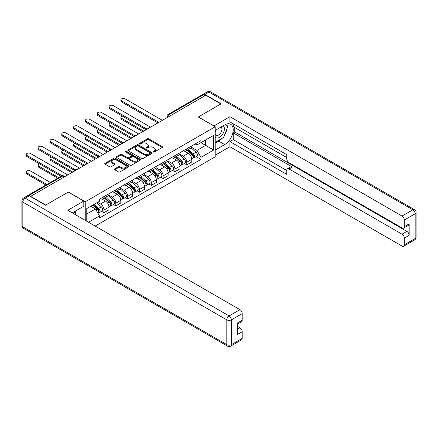 <?xml version="1.0" encoding="UTF-8"?>
<svg xmlns="http://www.w3.org/2000/svg" width="438" height="438" viewBox="0 0 438 438"><rect width="100%" height="100%" fill="white"/><g stroke="black" fill="none" stroke-linecap="round" stroke-linejoin="round"><path stroke-width="0.66" d="M153.284 152.035A0.739 0.427 0 0 0 154.324 152.035L162.23 147.469A1.051 0.608 0 0 0 162.542 147.037A1.051 0.608 0 0 0 162.23 146.61L148.832 138.873A1.051 0.608 0 0 0 147.349 138.873L139.437 143.44A0.739 0.427 0 0 0 139.224 143.741A0.739 0.427 0 0 0 139.437 144.042A0.739 0.427 0 0 0 140.478 144.042L141.501 143.45A3.367 1.944 0 0 1 146.265 143.45L147.382 144.097A3.367 1.944 0 0 1 148.367 145.471A3.367 1.944 0 0 1 147.382 146.845L146.358 147.436A0.739 0.427 0 0 0 146.144 147.737A0.739 0.427 0 0 0 146.358 148.039A0.739 0.427 0 0 0 147.403 148.039L148.427 147.447A3.367 1.944 0 0 1 153.191 147.447L154.307 148.093A3.367 1.944 0 0 1 155.293 149.468A3.367 1.944 0 0 1 154.307 150.842L153.284 151.433A0.739 0.427 0 0 0 153.065 151.734A0.739 0.427 0 0 0 153.284 152.035L153.284 151.433M114.674 168.865A1.051 0.608 0 0 0 114.362 169.298A1.051 0.608 0 0 0 114.674 169.725L118.43 171.899A1.051 0.608 0 0 0 119.919 171.899L128.701 166.829A1.051 0.608 0 0 0 129.013 166.396A1.051 0.608 0 0 0 128.701 165.969L115.303 158.233A1.051 0.608 0 0 0 113.814 158.233L105.032 163.303A1.051 0.608 0 0 0 104.726 163.73A1.051 0.608 0 0 0 105.032 164.162L109.577 166.785A1.051 0.608 0 0 0 111.06 166.785L114.822 164.611A1.051 0.608 0 0 0 115.128 164.184A1.051 0.608 0 0 0 114.822 163.752L112.571 162.454A2.814 1.626 0 0 1 111.745 161.304A2.814 1.626 0 0 1 113.486 159.804A2.814 1.626 0 0 1 116.552 160.155L125.372 165.246A2.814 1.626 0 0 1 126.199 166.396A2.814 1.626 0 0 1 124.458 167.896A2.814 1.626 0 0 1 121.392 167.546L119.919 166.697A1.051 0.608 0 0 0 118.43 166.697L114.674 168.865L114.674 169.725L118.43 167.573L118.43 166.697M85.246 201.798L68.339 192.036L45.744 205.077L30.655 196.366L205.805 95.243L220.894 103.954L198.299 117.001L215.211 126.763L85.246 201.798L85.246 220.358M141.578 158.534A1.051 0.608 0 0 0 143.067 158.534L151.849 153.464A1.051 0.608 0 0 0 152.156 153.032A1.051 0.608 0 0 0 151.849 152.605L138.452 144.869A1.051 0.608 0 0 0 136.963 144.869L128.181 149.938A1.051 0.608 0 0 0 127.874 150.371A1.051 0.608 0 0 0 128.181 150.798L141.578 158.534M125.909 152.194A0.739 0.427 0 0 1 126.653 152.298L140.264 160.155L131.493 165.214A1.051 0.608 0 0 1 130.004 165.214L116.607 157.483L120.368 155.326L120.368 154.45L116.607 156.623A1.051 0.608 0 0 0 116.3 157.05A1.051 0.608 0 0 0 116.607 157.483L116.607 156.623M120.368 155.326A1.051 0.608 0 0 1 121.857 155.326L121.857 154.45A1.051 0.608 0 0 0 120.368 154.45M121.857 154.45L127.288 157.587A1.051 0.608 0 0 0 128.777 157.587L131.269 156.147A1.051 0.608 0 0 0 131.581 155.72A1.051 0.608 0 0 0 131.269 155.287L125.613 152.024A0.739 0.427 0 0 1 125.399 151.723A0.739 0.427 0 0 1 125.854 151.329A0.739 0.427 0 0 1 126.653 151.422L140.275 159.284A1.051 0.608 0 0 1 140.582 159.717A1.051 0.608 0 0 1 140.275 160.144L140.275 159.284M95.177 226.09L215.211 156.793L215.211 126.763M27.523 195.682A2.146 1.237 -120 0 0 27.227 195.781A2.146 1.237 -120 0 0 26.997 195.989M170.7 115.512L169.106 114.592A2.146 1.237 60 0 0 168.033 114.488L202.383 94.657A2.146 1.237 60 0 1 203.456 94.761L169.106 114.592A2.146 1.237 120 0 0 167.59 117.22L167.59 117.307M205.05 95.681L203.456 94.761M186.774 148.783A4.933 2.847 60 0 1 185.75 150.995L190.76 148.104A4.933 2.847 -120 0 0 191.778 145.892M179.673 154.094L183.287 156.18A4.933 2.847 60 0 1 186.774 162.224L191.778 159.333A4.933 2.847 -120 0 0 188.291 153.289L184.71 151.225M191.778 159.333L191.778 162.005L186.774 164.891L184.376 163.505M185.75 150.995A4.933 2.847 60 0 1 183.325 150.776M186.774 162.224L186.774 164.891M174.948 155.61A4.933 2.847 60 0 1 173.924 157.828L178.928 154.937A4.933 2.847 -120 0 0 179.952 152.72M172.545 170.338L174.948 171.723L179.952 168.833L179.952 166.161A4.933 2.847 -120 0 0 176.465 160.122L172.879 158.052M173.924 157.828A4.933 2.847 60 0 1 171.493 157.603M167.842 160.921L171.461 163.007A4.933 2.847 60 0 1 174.948 169.052L174.948 171.723M163.117 162.438A4.933 2.847 60 0 1 162.098 164.655L167.102 161.764A4.933 2.847 -120 0 0 168.121 159.552M160.719 177.166L163.117 178.551L168.121 175.66L168.121 172.988A4.933 2.847 -120 0 0 164.633 166.949L161.053 164.88M162.098 164.655A4.933 2.847 60 0 1 159.667 164.431M156.016 167.754L159.629 169.84A4.933 2.847 60 0 1 163.117 175.879L163.117 178.551M151.291 169.271A4.933 2.847 60 0 1 150.267 171.482L155.271 168.597A4.933 2.847 -120 0 0 156.295 166.38M148.887 183.993L151.291 185.378L156.295 182.493L156.295 179.821A4.933 2.847 -120 0 0 152.807 173.776L149.221 171.712M150.267 171.482A4.933 2.847 60 0 1 147.841 171.263M144.184 174.581L147.803 176.667A4.933 2.847 60 0 1 151.291 182.712L151.291 185.378M139.459 176.098A4.933 2.847 60 0 1 138.441 178.315L143.445 175.424A4.933 2.847 -120 0 0 144.463 173.207M137.061 190.826L139.459 192.211L144.463 189.32L144.463 186.648A4.933 2.847 -120 0 0 140.976 180.609L137.395 178.54M138.441 178.315A4.933 2.847 60 0 1 136.01 178.091M132.358 181.409L135.972 183.495A4.933 2.847 60 0 1 139.459 189.539L139.459 192.211M127.633 182.925A4.933 2.847 60 0 1 126.609 185.143L131.614 182.252A4.933 2.847 -120 0 0 132.637 180.04M125.23 197.653L127.633 199.038L132.637 196.147L132.637 193.476A4.933 2.847 -120 0 0 129.15 187.437L125.564 185.367M126.609 185.143A4.933 2.847 60 0 1 124.184 184.918M120.527 188.241L124.146 190.327A4.933 2.847 60 0 1 127.633 196.366L127.633 199.038M115.802 189.758A4.933 2.847 60 0 1 114.783 191.97L119.788 189.085A4.933 2.847 -120 0 0 120.806 186.867M113.404 204.48L115.802 205.865L120.806 202.98L120.806 200.308A4.933 2.847 -120 0 0 117.318 194.264L113.738 192.2M114.783 191.97A4.933 2.847 60 0 1 112.352 191.751M108.701 195.069L112.314 197.155A4.933 2.847 60 0 1 115.802 203.199L115.802 205.865M103.976 196.585A4.933 2.847 60 0 1 102.952 198.803L107.956 195.912A4.933 2.847 -120 0 0 108.98 193.695M101.572 211.313L103.976 212.698L108.98 209.807L108.98 207.136A4.933 2.847 -120 0 0 105.492 201.097L101.906 199.027M102.952 198.803A4.933 2.847 60 0 1 100.526 198.578M97.603 202.323L100.488 203.982A4.933 2.847 60 0 1 103.976 210.026L103.976 212.698M195.151 143.943L196.936 144.973L213.695 135.298L205.657 139.941L205.657 145.367L196.936 150.404L191.499 147.267M86.762 221.234L86.762 208.581L99.503 201.228L99.503 199.17L200.954 140.598L200.954 142.651L213.695 150.01L200.954 157.362L196.936 150.404M213.695 135.298L213.695 150.01M86.762 214.007L95.484 208.975L99.503 215.934L99.503 217.993L200.954 159.421L200.954 157.362M99.503 215.934L88.542 222.263M95.484 208.975L90.781 206.26M196.202 156.678L200.954 159.421M153.574 152.139L154.307 151.718A3.367 1.944 0 0 0 155.293 150.344L155.293 149.468M148.367 145.471L148.367 146.347A3.367 1.944 0 0 1 147.382 147.721L146.653 148.143M162.23 146.61L162.23 147.469L148.832 139.749A1.051 0.608 0 0 0 147.349 139.749L139.733 144.146M151.833 153.47L138.452 145.744A1.051 0.608 0 0 0 136.963 145.744L128.197 150.809M149.988 153.333A0.739 0.427 0 0 0 150.207 153.032A0.739 0.427 0 0 0 149.988 152.731L138.227 145.942A0.739 0.427 0 0 0 137.187 145.942L136.108 146.566A3.367 1.944 0 0 0 135.123 147.94A3.367 1.944 0 0 0 136.108 149.314L144.146 153.957A3.367 1.944 0 0 0 148.909 153.957L149.988 153.333L149.988 154.209A0.739 0.427 0 0 0 150.207 153.908L150.207 153.032M135.123 147.94L135.123 148.816A3.367 1.944 0 0 0 136.108 150.19L136.108 149.314M149.988 154.209L148.909 154.833A3.367 1.944 0 0 1 144.146 154.833L136.108 150.19M121.857 155.326L127.288 158.463A1.051 0.608 0 0 0 128.777 158.463L131.269 157.023A1.051 0.608 0 0 0 131.581 156.596L131.581 155.72M132.928 160.845A2.814 1.626 0 0 0 135.994 161.195A2.814 1.626 0 0 0 137.735 159.695A2.814 1.626 0 0 0 136.908 158.545L133.798 156.749A1.051 0.608 0 0 0 132.314 156.749L129.818 158.189A1.051 0.608 0 0 0 129.511 158.622A1.051 0.608 0 0 0 129.818 159.049L132.928 160.845L132.928 161.721A2.814 1.626 0 0 0 135.994 162.071A2.814 1.626 0 0 0 137.735 160.571L137.735 159.695M129.511 158.622L129.511 159.492A1.051 0.608 0 0 0 129.818 159.925L129.818 159.049M132.928 161.721L129.818 159.925M126.199 166.396L126.199 167.272A2.814 1.626 0 0 1 124.458 168.772A2.814 1.626 0 0 1 121.392 168.422L119.919 167.573A1.051 0.608 0 0 0 118.43 167.573M111.745 161.304L111.745 162.18A2.814 1.626 0 0 0 112.571 163.33L112.571 162.454M114.805 164.622L112.571 163.33M128.701 165.969L128.701 166.829L115.303 159.109A1.051 0.608 0 0 0 113.814 159.109L105.049 164.168L105.032 163.303M187.119 150.207L191.937 154.51A2.683 1.549 60 0 1 192.78 158.655L191.778 159.235M187.245 150.322L189.512 151.63M122.355 116.054A2.464 1.423 -0 0 0 120.921 117.351A2.464 1.423 -0 0 0 121.644 118.359L143.708 131.093M187.601 149.927L192.966 154.713A1.287 0.745 60 0 1 193.372 156.705A1.287 0.745 60 0 1 193.251 156.749M188.406 149.462L193.224 153.765A2.683 1.549 60 0 1 194.067 157.91A2.683 1.549 60 0 1 193.257 157.998M191.094 147.852L195.956 152.189A2.683 1.549 60 0 1 196.799 156.333L194.067 157.91M142.722 131.663L121.644 119.497A2.464 1.423 180 0 1 120.921 118.49L120.921 117.351M157.264 122.547L121.644 101.983A2.464 1.423 180 0 1 120.921 100.975L120.921 99.837A2.464 1.423 -0 0 0 121.644 100.844L158.238 121.978M162.361 120.33L125.131 98.835A2.464 1.423 -0 0 0 122.443 98.523A2.464 1.423 -0 0 0 120.921 99.837M175.288 157.039L180.106 161.337A2.683 1.549 60 0 1 180.949 165.482L179.947 166.062M175.414 157.154L177.686 158.463M110.529 122.886A2.464 1.423 -0 0 0 109.089 124.178A2.464 1.423 -0 0 0 109.812 125.186L131.876 137.926M175.775 156.755L181.14 161.545A1.287 0.745 60 0 1 181.54 163.533A1.287 0.745 60 0 1 181.425 163.582M176.58 156.295L181.398 160.593A2.683 1.549 60 0 1 182.241 164.743A2.683 1.549 60 0 1 181.431 164.825M179.262 154.68L184.124 159.021A2.683 1.549 60 0 1 184.967 163.166L182.241 164.743M130.891 138.496L109.812 126.325A2.464 1.423 180 0 1 109.089 125.317L109.089 124.178M163.462 163.867L168.28 168.17A2.683 1.549 60 0 1 169.123 172.315L168.121 172.89M163.588 163.982L165.854 165.29M98.698 129.714A2.464 1.423 -0 0 0 97.263 131.011A2.464 1.423 -0 0 0 97.986 132.013L120.05 144.754M163.943 163.588L169.309 168.373A1.287 0.745 60 0 1 169.714 170.36A1.287 0.745 60 0 1 169.594 170.409M164.748 163.122L169.566 167.425A2.683 1.549 60 0 1 170.409 171.57A2.683 1.549 60 0 1 169.599 171.658M167.436 161.507L172.298 165.849A2.683 1.549 60 0 1 173.141 169.993L170.409 171.57M119.065 145.323L97.986 133.152A2.464 1.423 180 0 1 97.263 132.145L97.263 131.011M213.919 126.018L229.917 116.694L402.04 216.065L412.881 209.807L208.915 92.046L204.82 94.411L221.124 103.822L198.376 116.957L213.919 125.93M215.211 130.354L224.689 124.879A12.061 6.964 120 0 1 230.716 124.282A12.061 6.964 120 0 1 232.567 133.951A12.061 6.964 120 0 1 224.689 144.578L215.211 150.053M215.211 155.216L229.917 146.725L229.917 141.562L286.786 174.39L286.786 170.278A3.219 1.856 -120 0 1 287.454 168.805A3.219 1.856 -120 0 1 289.064 168.964L402.04 234.193L406.891 231.39A3.219 1.856 60 0 1 409.169 235.326L409.169 223.862A3.219 1.856 60 0 1 408.501 225.329L403.65 228.132A3.219 1.856 -120 0 0 404.312 226.66L404.312 220.007A3.219 1.856 -120 0 0 402.04 216.065M234.773 127.551L234.773 132.013L233.257 132.889L233.257 139.634L229.917 141.562M233.257 123.784L233.257 126.675L286.786 157.581M403.65 228.132A3.219 1.856 -120 0 1 402.04 227.974L289.064 162.744A3.219 1.856 -120 0 1 286.786 158.808L286.786 154.691L229.917 121.857L229.917 116.694M229.917 146.725L402.04 246.096A3.219 1.856 -120 0 0 403.65 246.26A3.219 1.856 -120 0 0 404.312 244.787L404.312 238.13A3.219 1.856 -120 0 0 402.04 234.193M204.82 94.411A3.219 1.856 -120 0 0 203.21 94.252A3.219 1.856 -120 0 0 202.871 94.559M233.257 132.889L292.398 167.037L289.064 168.964M234.773 132.013L406.891 231.39M233.257 139.634L286.786 170.541M287.454 168.805L290.788 166.878A3.219 1.856 60 0 1 292.398 167.037M215.211 143.133L218.699 141.124A12.061 6.964 120 0 0 222.039 138.403M224.437 135.249A12.061 6.964 120 0 0 227.032 128.553M227.229 126.39A12.061 6.964 120 0 0 226.928 123.932M29.209 195.797L25.119 198.162A3.219 1.856 -120 0 0 23.51 198.003L27.605 195.638A3.219 1.856 60 0 1 29.209 195.797L45.514 205.208L68.262 192.079L83.806 201.053L83.806 206.216L73.037 212.435A12.061 6.964 120 0 0 72.308 212.89M83.806 201.053L67.808 210.289L239.925 309.661A3.219 1.856 60 0 1 242.203 313.603L242.203 320.255A3.219 1.856 60 0 1 241.535 321.727L237.352 324.147M75.539 213.892L75.539 210.99M237.352 329.272L239.925 327.783A3.219 1.856 60 0 1 242.203 331.725L242.203 338.377A3.219 1.856 60 0 1 241.535 339.85L230.695 346.113A3.219 1.856 -120 0 0 231.357 344.64L242.203 338.377M242.203 320.255L237.352 323.058L237.352 334.528L242.203 331.725M239.925 327.783L237.352 326.299M215.211 137.05A6.97 4.024 120 0 0 220.752 136.453A6.97 4.024 120 0 0 224.382 128.865A6.97 4.024 120 0 0 223.117 125.788M215.792 130.015A6.97 4.024 120 0 0 215.211 131.269M215.211 133.601A4.774 2.754 120 0 0 216.169 135.326A4.774 2.754 120 0 0 219.849 134.044A4.774 2.754 120 0 0 221.929 129.243A4.774 2.754 120 0 0 220.944 127.058A4.774 2.754 120 0 0 220.927 127.047M216.186 129.785A4.774 2.754 120 0 0 215.211 132.648M225.778 124.332L227.64 126.982L223.55 137.532L215.359 142.257M74.088 211.828L75.993 214.538L75.84 214.927M145.432 129.38L109.812 108.816A2.464 1.423 180 0 1 109.089 107.808L109.089 106.669A2.464 1.423 -0 0 0 109.812 107.677L146.412 128.805M150.53 127.157L113.3 105.662A2.464 1.423 -0 0 0 110.611 105.355A2.464 1.423 -0 0 0 109.089 106.669M133.606 136.207L97.986 115.643A2.464 1.423 180 0 1 97.263 114.636L97.263 113.497A2.464 1.423 -0 0 0 97.986 114.504L134.581 135.632M138.704 133.984L101.474 112.489A2.464 1.423 -0 0 0 98.785 112.183A2.464 1.423 -0 0 0 97.263 113.497M151.63 170.694L156.448 174.997A2.683 1.549 60 0 1 157.291 179.142L156.295 179.722M151.756 170.809L154.028 172.118M86.872 136.541A2.464 1.423 -0 0 0 85.432 137.839A2.464 1.423 -0 0 0 86.155 138.846L108.219 151.586M152.117 170.415L157.483 175.2A1.287 0.745 60 0 1 157.883 177.193A1.287 0.745 60 0 1 157.768 177.237M152.922 169.955L157.74 174.253A2.683 1.549 60 0 1 158.583 178.397A2.683 1.549 60 0 1 157.773 178.485M155.605 168.34L160.472 172.676A2.683 1.549 60 0 1 161.31 176.821L158.583 178.397M107.233 152.15L86.155 139.985A2.464 1.423 180 0 1 85.432 138.977L85.432 137.839M139.804 177.527L144.622 181.825A2.683 1.549 60 0 1 145.465 185.969L144.463 186.55M139.93 177.642L142.197 178.95M75.04 143.374A2.464 1.423 -0 0 0 73.606 144.666A2.464 1.423 -0 0 0 74.329 145.673L96.393 158.414M140.286 177.242L145.651 182.033A1.287 0.745 60 0 1 146.057 184.02A1.287 0.745 60 0 1 145.936 184.069M141.091 176.782L145.909 181.08A2.683 1.549 60 0 1 146.752 185.23A2.683 1.549 60 0 1 145.942 185.312M143.779 175.167L148.641 179.509A2.683 1.549 60 0 1 149.484 183.653L146.752 185.23M95.407 158.983L74.329 146.812A2.464 1.423 180 0 1 73.606 145.805L73.606 144.666M127.973 184.354L132.796 188.658A2.683 1.549 60 0 1 133.634 192.802L132.637 193.377M128.099 184.469L130.371 185.778M63.214 150.201A2.464 1.423 -0 0 0 61.774 151.499A2.464 1.423 -0 0 0 62.497 152.501L84.561 165.241M128.46 184.075L133.825 188.86A1.287 0.745 60 0 1 134.225 190.848A1.287 0.745 60 0 1 134.11 190.897M129.265 183.61L134.083 187.913A2.683 1.549 60 0 1 134.926 192.058A2.683 1.549 60 0 1 134.116 192.145M131.947 181.994L136.815 186.336A2.683 1.549 60 0 1 137.652 190.481L134.926 192.058M83.576 165.81L62.497 153.639A2.464 1.423 180 0 1 61.774 152.632L61.774 151.499M121.775 143.034L86.155 122.47A2.464 1.423 180 0 1 85.432 121.463L85.432 120.33A2.464 1.423 -0 0 0 86.155 121.331L122.755 142.465M126.872 140.817L89.642 119.322A2.464 1.423 -0 0 0 86.954 119.01A2.464 1.423 -0 0 0 85.432 120.33M109.949 149.867L74.329 129.303A2.464 1.423 180 0 1 73.606 128.296L73.606 127.157A2.464 1.423 -0 0 0 74.329 128.164L110.923 149.292M115.046 147.644L77.816 126.149A2.464 1.423 -0 0 0 75.128 125.843A2.464 1.423 -0 0 0 73.606 127.157M98.117 156.694L62.497 136.13A2.464 1.423 180 0 1 61.774 135.123L61.774 133.984A2.464 1.423 -0 0 0 62.497 134.992L99.097 156.12M103.215 154.472L65.985 132.977A2.464 1.423 -0 0 0 63.296 132.67A2.464 1.423 -0 0 0 61.774 133.984M116.147 191.182L120.965 195.485A2.683 1.549 60 0 1 121.808 199.629L120.806 200.21M116.273 191.296L118.539 192.611M51.383 157.028A2.464 1.423 -0 0 0 49.948 158.326A2.464 1.423 -0 0 0 50.671 159.333L72.735 172.074M116.634 190.902L121.994 195.687A1.287 0.745 60 0 1 122.399 197.68A1.287 0.745 60 0 1 122.279 197.724M117.433 190.442L122.257 194.74A2.683 1.549 60 0 1 123.094 198.885A2.683 1.549 60 0 1 122.284 198.972M120.121 188.827L124.983 193.163A2.683 1.549 60 0 1 125.826 197.308L123.094 198.885M71.75 172.638L50.671 160.472A2.464 1.423 180 0 1 49.948 159.465L49.948 158.326M86.291 163.522L50.671 142.958A2.464 1.423 180 0 1 49.948 141.95L49.948 140.817A2.464 1.423 -0 0 0 50.671 141.819L87.266 162.952M91.389 161.304L54.159 139.81A2.464 1.423 -0 0 0 51.47 139.498A2.464 1.423 -0 0 0 49.948 140.817M104.315 198.014L109.139 202.312A2.683 1.549 60 0 1 109.976 206.462L108.98 207.037M104.447 198.129L106.713 199.438M39.557 163.861A2.464 1.423 -0 0 0 38.117 165.153A2.464 1.423 -0 0 0 38.84 166.161L58.687 177.62M104.802 197.735L110.168 202.52A1.287 0.745 60 0 1 110.568 204.508A1.287 0.745 60 0 1 110.453 204.557M105.607 197.27L110.425 201.568A2.683 1.549 60 0 1 111.268 205.718A2.683 1.549 60 0 1 110.458 205.8M108.296 195.655L113.157 199.996A2.683 1.549 60 0 1 113.995 204.141L111.268 205.718M57.701 178.189L38.84 167.3A2.464 1.423 180 0 1 38.117 166.292L38.117 165.153M74.46 170.355L38.84 149.791A2.464 1.423 180 0 1 38.117 148.783L38.117 147.644A2.464 1.423 -0 0 0 38.84 148.652L75.44 169.78M79.557 168.132L42.327 146.637A2.464 1.423 -0 0 0 39.639 146.33A2.464 1.423 -0 0 0 38.117 147.644M92.785 205.104L97.307 209.145A2.683 1.549 60 0 1 98.15 213.29L98.019 213.366M92.829 205.077L94.882 206.265M50.343 182.432L30.501 170.979A2.464 1.423 -0 0 0 27.813 170.667A2.464 1.423 -0 0 0 26.291 171.986A2.464 1.423 -0 0 0 27.014 172.988L46.855 184.447M93.267 204.825L98.336 209.348A1.287 0.745 60 0 1 98.742 211.335A1.287 0.745 60 0 1 98.627 211.384M94.071 204.36L98.599 208.4A2.683 1.549 60 0 1 99.437 212.545A2.683 1.549 60 0 1 98.627 212.633M96.803 202.783L101.326 206.824A2.683 1.549 60 0 1 102.169 210.968L99.437 212.545M45.87 185.017L27.014 174.127A2.464 1.423 180 0 1 26.291 173.119L26.291 171.986M61.035 176.262L27.014 156.618A2.464 1.423 180 0 1 26.291 155.61L26.291 154.472A2.464 1.423 -0 0 0 27.014 155.479L62.097 175.737M67.731 174.959L30.501 153.464A2.464 1.423 -0 0 0 27.813 153.158A2.464 1.423 -0 0 0 26.291 154.472M167.666 117.264L167.59 117.22A2.146 1.237 0 0 1 166.966 116.344L166.966 117.669M115.802 203.199L120.806 200.308M127.633 196.366L132.637 193.476M139.459 189.539L144.463 186.648M151.291 182.712L156.295 179.821M163.117 175.879L168.121 172.988M174.948 169.052L179.952 166.161M103.976 210.026L108.98 207.136M100.488 203.982L105.492 201.097M112.314 197.155L117.318 194.264M124.146 190.327L129.15 187.437M135.972 183.495L140.976 180.609M147.803 176.667L152.807 173.776M159.629 169.84L164.633 166.949M171.461 163.007L176.465 160.122M183.287 156.18L188.291 153.289M159.268 122.109A2.146 1.237 120 0 0 158.321 122.656M147.442 128.942A2.146 1.237 120 0 0 146.495 129.489M135.61 135.769A2.146 1.237 120 0 0 134.663 136.317M123.784 142.596A2.146 1.237 120 0 0 122.837 143.144M111.953 149.429A2.146 1.237 120 0 0 111.006 149.977M100.127 156.256A2.146 1.237 120 0 0 99.18 156.804M88.295 163.084A2.146 1.237 120 0 0 87.348 163.631M76.469 169.917A2.146 1.237 120 0 0 75.522 170.464M64.244 176.974L62.65 176.054L28.793 195.6M64.868 176.613L63.724 175.95A2.146 1.237 120 0 0 62.65 176.054A2.146 1.237 60 0 0 61.577 175.95L27.227 195.781M154.307 151.718L154.307 150.842M146.358 148.039L146.358 147.436M147.382 147.721L147.382 146.845M139.437 144.042L139.437 143.44M147.349 139.749L147.349 138.873M148.832 139.749L148.832 138.873M128.181 150.798L128.181 149.938M136.963 145.744L136.963 144.869M138.452 145.744L138.452 144.869M151.849 153.464L151.849 152.605M144.146 154.833L144.146 153.957M148.909 154.833L148.909 153.957M127.288 158.463L127.288 157.587M128.777 158.463L128.777 157.587M131.269 157.023L131.269 156.147M126.653 152.298L126.653 151.422M119.919 167.573L119.919 166.697M121.392 168.422L121.392 167.546M114.822 164.611L114.822 163.752M113.814 159.109L113.814 158.233M115.303 159.109L115.303 158.233M191.937 154.51L190.431 155.375M193.634 156.114L193.153 156.393M195.956 152.189L193.224 153.765M121.644 119.497L121.644 118.359M121.644 100.844L121.644 101.983M180.106 161.337L178.605 162.208M181.808 162.941L181.327 163.221M184.124 159.021L181.398 160.593M109.812 126.325L109.812 125.186M168.28 168.17L166.774 169.035M169.977 169.774L169.495 170.054M172.298 165.849L169.566 167.425M97.986 133.152L97.986 132.013M404.312 226.66L409.169 223.862M409.169 235.326L404.312 238.13M404.312 244.787L415.158 238.524L415.158 213.744L404.312 220.007M218.699 141.124L224.689 144.578M415.158 238.524A3.219 1.856 60 0 1 414.49 239.997A3.219 3.219 0 0 0 416.1 237.21A3.219 1.856 180 0 1 415.158 238.524M415.158 213.744A3.219 1.856 0 0 0 416.1 212.435A3.219 3.219 0 0 0 414.49 209.649A3.219 1.856 -60 0 0 412.881 209.807A3.219 1.856 60 0 1 415.158 213.744M203.21 94.252L207.305 91.887A3.219 1.856 60 0 1 208.915 92.046A3.219 1.856 -60 0 1 210.525 91.887L414.49 209.649M23.51 198.003A3.219 3.219 0 0 0 21.9 200.79A3.219 1.856 180 0 0 22.842 202.104A3.219 1.856 -60 0 1 25.119 198.162L229.085 315.924A3.219 1.856 -60 0 0 226.807 319.86L22.842 202.104L22.842 226.879L226.807 344.64L226.807 319.86A3.219 1.856 0 0 0 231.357 319.86L231.357 344.64A3.219 1.856 180 0 1 226.807 344.64A3.219 1.856 -60 0 0 227.475 346.113A3.219 3.219 0 0 0 230.695 346.113M242.203 313.603L231.357 319.86A3.219 1.856 -120 0 0 229.085 315.924L239.925 309.661M23.51 228.351A3.219 1.856 -60 0 1 22.842 226.879A3.219 1.856 0 0 1 21.9 225.565A3.219 3.219 0 0 0 23.51 228.351L227.475 346.113M109.812 107.677L109.812 108.816M97.986 114.504L97.986 115.643M156.448 174.997L154.948 175.862M158.151 176.602L157.669 176.881M160.472 172.676L157.74 174.253M86.155 139.985L86.155 138.846M144.622 181.825L143.122 182.695M146.325 183.429L145.838 183.708M148.641 179.509L145.909 181.08M74.329 146.812L74.329 145.673M132.796 188.658L131.291 189.523M134.493 190.262L134.012 190.541M136.815 186.336L134.083 187.913M62.497 153.639L62.497 152.501M86.155 121.331L86.155 122.47M74.329 128.164L74.329 129.303M62.497 134.992L62.497 136.13M120.965 195.485L119.464 196.355M122.667 197.089L122.18 197.368M124.983 193.163L122.257 194.74M50.671 160.472L50.671 159.333M50.671 141.819L50.671 142.958M109.139 202.312L107.633 203.183M110.836 203.916L110.354 204.196M113.157 199.996L110.425 201.568M38.84 167.3L38.84 166.161M38.84 148.652L38.84 149.791M97.307 209.145L96.01 209.89M99.01 210.749L98.523 211.028M101.326 206.824L98.599 208.4M27.014 174.127L27.014 172.988M27.014 155.479L27.014 156.618M159.448 122.005A2.146 2.146 0 0 0 156.7 123.593M147.622 128.838A2.146 2.146 0 0 0 144.869 130.425M135.796 135.665A2.146 2.146 0 0 0 133.042 137.253M123.965 142.492A2.146 2.146 0 0 0 121.211 144.08M112.139 149.325A2.146 2.146 0 0 0 109.385 150.913M100.307 156.152A2.146 2.146 0 0 0 97.554 157.74M88.481 162.98A2.146 2.146 0 0 0 85.728 164.568M76.65 169.813A2.146 2.146 0 0 0 73.902 171.4M63.724 175.95A2.146 2.146 0 0 0 61.577 175.95M168.033 114.488A2.146 2.146 0 0 0 166.966 116.344M403.65 246.26L414.49 239.997M416.1 237.21L416.1 212.435M210.525 91.887A3.219 3.219 0 0 0 207.305 91.887M21.9 200.79L21.9 225.565"/></g></svg>
